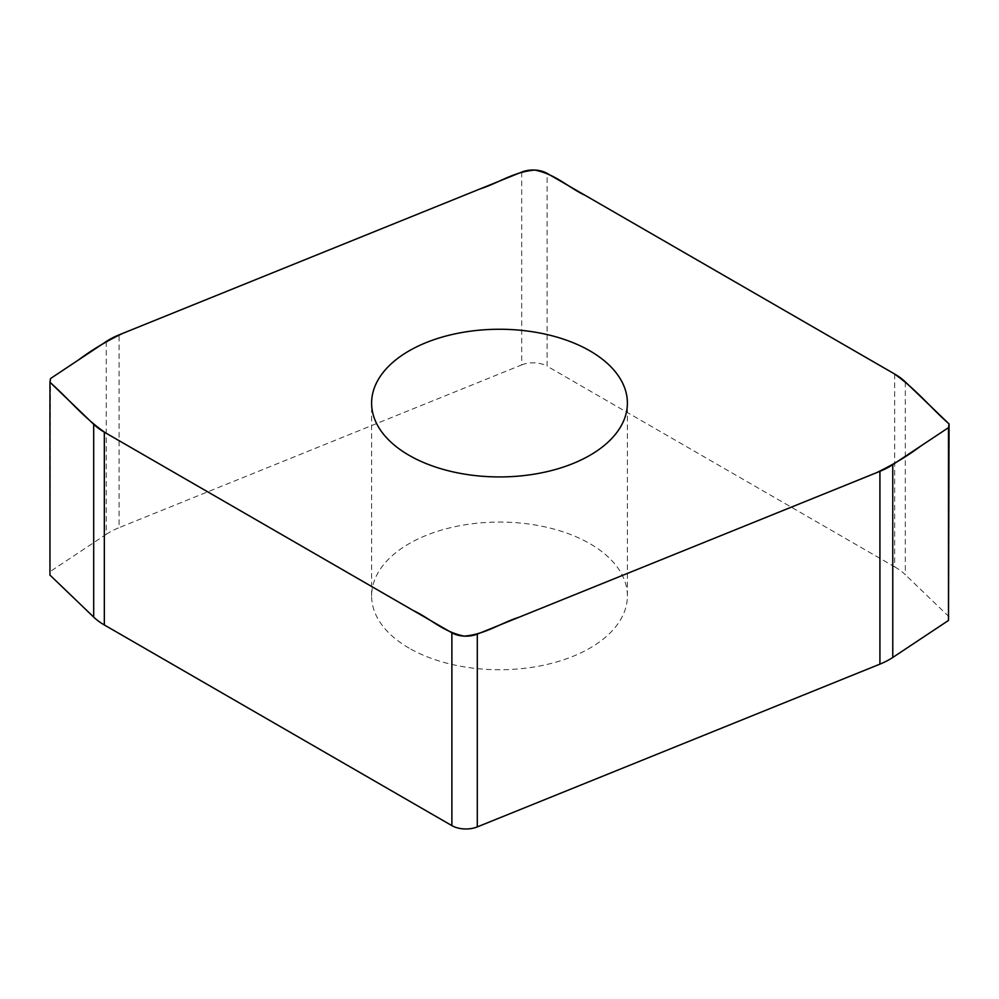 <?xml version="1.0" encoding="UTF-8"?>
<svg xmlns="http://www.w3.org/2000/svg" width="999" height="999" viewBox="0 0 999 999"><rect width="100%" height="100%" fill="white"/><g stroke="black" fill="none" stroke-linecap="round" stroke-linejoin="round"><path stroke-width="0.75" stroke-dasharray="5 3.75" d="M49.95 575.074L50.512 378.546M106.231 341.533L106.231 534.34L50.512 571.353M106.231 534.34A70.941 40.959 180 0 1 119.081 527.672L119.081 334.865M521.703 172.09L521.703 364.897L119.081 527.672M521.703 364.897A19.843 11.451 180 0 1 547.115 366.183L547.115 173.376M894.667 374.038L894.667 566.845L547.115 366.183M894.667 566.845A70.941 40.959 180 0 1 905.306 574.712L905.306 381.905M949.05 616.733L905.306 574.712M409.066 648.114A127.897 73.839 180 0 1 371.603 595.904A127.897 73.839 180 0 1 499.5 522.065A127.897 73.839 180 0 1 627.397 595.904A127.897 73.839 180 0 1 548.439 664.123A127.897 73.839 180 0 1 409.066 648.114M627.397 595.904L627.397 403.097M371.603 595.904L371.603 403.097"/><path stroke-width="1.5" d="M409.066 455.307A127.897 73.839 180 0 1 371.603 403.097A127.897 73.839 180 0 1 499.5 329.258A127.897 73.839 180 0 1 627.397 403.097A127.897 73.839 180 0 1 548.439 471.316A127.897 73.839 180 0 1 409.066 455.307M477.297 634.103L879.919 471.328A70.941 40.959 0 0 0 892.769 464.66L948.488 427.647L949.05 423.926L905.306 381.905A70.941 40.959 0 0 0 894.667 374.038L547.115 173.376A19.843 11.451 0 0 0 521.703 172.09L119.081 334.865A70.941 40.959 0 0 0 106.231 341.533L50.512 378.546L49.95 382.267L93.694 424.288A70.941 40.959 0 0 0 104.333 432.155L451.885 632.817A19.843 11.451 0 0 0 477.297 634.103L477.297 826.91A19.843 11.451 180 0 1 451.885 825.624L451.885 632.817M104.333 432.155L104.333 624.962L451.885 825.624M104.333 624.962A70.941 40.959 180 0 1 93.694 617.095L93.694 424.288M49.95 382.267L50.512 378.546L78.372 360.04C91.546 350.125 106.369 341.221 122.852 333.329L479.882 188.998C498.426 183.129 513.486 171.853 534.815 170.067C556.156 174.388 568.319 187.55 585.664 195.629L893.581 373.401C915.746 388.698 930.144 407.267 949.05 423.926L948.488 427.647L920.628 446.153C907.454 456.068 892.631 464.972 876.148 472.864L519.118 617.195C500.574 623.064 485.514 634.34 464.185 636.126C442.844 631.805 430.681 618.643 413.336 610.564L105.419 432.792C83.254 417.495 68.856 398.926 49.95 382.267L49.95 575.074L93.694 617.095M949.05 423.926L948.488 620.454L948.488 427.647M892.769 464.66L892.769 657.467L948.488 620.454M892.769 657.467A70.941 40.959 180 0 1 879.919 664.135L879.919 471.328M477.297 826.91L879.919 664.135"/></g></svg>
